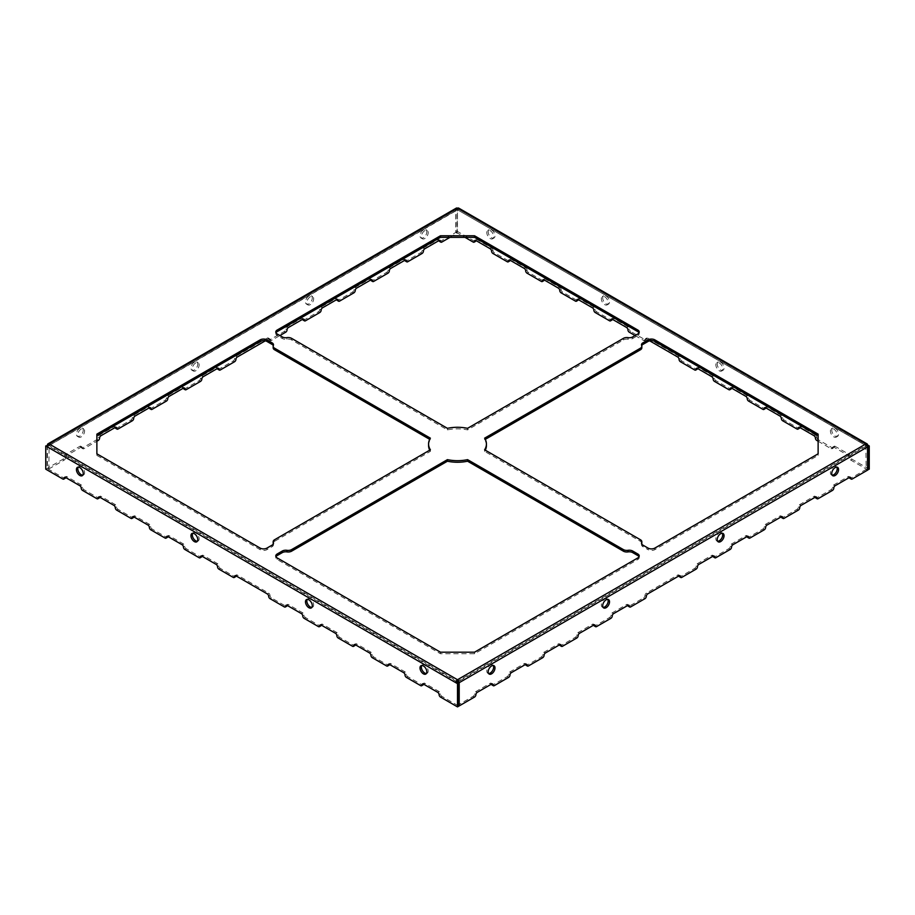 <?xml version="1.0" encoding="UTF-8"?>
<svg xmlns="http://www.w3.org/2000/svg" width="915" height="915" viewBox="0 0 915 915"><rect width="100%" height="100%" fill="white"/><g stroke="black" fill="none" stroke-linecap="round" stroke-linejoin="round"><path stroke-width="0.69" stroke-dasharray="4.58 3.43" d="M603.122 607.388A4.815 2.779 -60 0 1 602.333 607.16A4.815 2.779 -60 0 1 602.333 601.601A4.815 2.779 -60 0 1 607.16 598.81A4.815 2.779 -60 0 1 607.743 599.382M832.17 475.137A4.815 2.779 -60 0 1 831.392 474.919A4.815 2.779 -60 0 1 831.392 469.349A4.815 2.779 -60 0 1 836.207 466.57A4.815 2.779 -60 0 1 836.79 467.13M488.587 673.509A4.815 2.779 -60 0 1 487.809 673.28A4.815 2.779 -60 0 1 487.809 667.721A4.815 2.779 -60 0 1 492.636 664.931A4.815 2.779 -60 0 1 493.219 665.502M717.646 541.268A4.815 2.779 -60 0 1 716.868 541.04A4.815 2.779 -60 0 1 716.868 535.469A4.815 2.779 -60 0 1 721.683 532.69A4.815 2.779 -60 0 1 722.267 533.251M490.223 683.276A1.933 1.109 -60 0 1 491.183 683.185A1.933 1.109 -60 0 1 491.584 684.065L490.223 683.276L475.903 691.546A1.933 1.109 -60 0 0 474.542 693.902A1.933 1.109 -60 0 1 473.181 696.269L457.843 705.122L457.843 682.293M47.454 446.932L49.158 445.559L457.5 681.309L865.842 445.559L866.185 469.372L850.847 478.225A1.933 1.109 -60 0 1 849.875 478.316M848.114 476.646A1.933 1.109 -60 0 1 849.086 476.555A1.933 1.109 -60 0 1 849.486 477.436L848.114 476.646L833.805 484.916A1.933 1.109 -60 0 0 832.433 487.272A1.933 1.109 -60 0 1 831.072 489.639L816.763 497.897A1.933 1.109 -60 0 1 815.791 498M814.03 496.33A1.933 1.109 -60 0 1 814.99 496.227A1.933 1.109 -60 0 1 815.391 497.12L814.03 496.33L799.721 504.588A1.933 1.109 -60 0 0 798.349 506.956A1.933 1.109 -60 0 1 796.988 509.312L782.668 517.581A1.933 1.109 -60 0 1 781.707 517.673M779.946 516.003A1.933 1.109 -60 0 1 780.907 515.911A1.933 1.109 -60 0 1 781.307 516.792L779.946 516.003L765.626 524.272A1.933 1.109 -60 0 0 764.265 526.628A1.933 1.109 -60 0 1 762.904 528.996L748.584 537.265A1.933 1.109 -60 0 1 747.624 537.357M745.862 535.687A1.933 1.109 -60 0 1 746.823 535.595A1.933 1.109 -60 0 1 747.223 536.476L745.862 535.687L731.543 543.956A1.933 1.109 -60 0 0 730.181 546.312A1.933 1.109 -60 0 1 728.82 548.668L714.501 556.938A1.933 1.109 -60 0 1 713.54 557.029M711.779 555.359A1.933 1.109 -60 0 1 712.739 555.268A1.933 1.109 -60 0 1 713.14 556.148L711.779 555.359L697.459 563.629A1.933 1.109 -60 0 0 696.098 565.996A1.933 1.109 -60 0 1 694.737 568.352L680.417 576.622A1.933 1.109 -60 0 1 679.456 576.713M677.695 575.043A1.933 1.109 -60 0 1 678.656 574.952A1.933 1.109 -60 0 1 679.056 575.832L677.695 575.043L646.333 593.149A1.933 1.109 -60 0 0 644.972 595.505A1.933 1.109 -60 0 1 643.611 597.872L629.291 606.13A1.933 1.109 -60 0 1 628.331 606.233M626.558 604.563A1.933 1.109 -60 0 1 627.53 604.46A1.933 1.109 -60 0 1 627.93 605.353L626.558 604.563L612.249 612.821A1.933 1.109 -60 0 0 610.888 615.189A1.933 1.109 -60 0 1 609.516 617.545L595.207 625.814A1.933 1.109 -60 0 1 594.235 625.906M592.474 624.236A1.933 1.109 -60 0 1 593.446 624.144A1.933 1.109 -60 0 1 593.846 625.025L592.474 624.236L578.166 632.505A1.933 1.109 -60 0 0 576.793 634.873A1.933 1.109 -60 0 1 575.432 637.229L561.124 645.498A1.933 1.109 -60 0 1 560.152 645.59M558.39 643.92A1.933 1.109 -60 0 1 559.351 643.828A1.933 1.109 -60 0 1 559.751 644.709L558.39 643.92L544.082 652.189A1.933 1.109 -60 0 0 542.709 654.545A1.933 1.109 -60 0 1 541.348 656.913L527.029 665.171A1.933 1.109 -60 0 1 526.068 665.274M524.306 663.604A1.933 1.109 -60 0 1 525.267 663.501A1.933 1.109 -60 0 1 525.668 664.382L524.306 663.604L509.987 671.862A1.933 1.109 -60 0 0 508.626 674.229A1.933 1.109 -60 0 1 507.265 676.585L492.945 684.855A1.933 1.109 -60 0 1 491.984 684.946M149.774 408.65A1.933 1.109 120 0 0 150.735 408.559L165.043 400.29A1.933 1.109 120 0 0 166.416 397.934A1.933 1.109 120 0 1 167.777 395.566L182.096 387.308A1.933 1.109 120 0 1 183.057 387.205A1.933 1.109 120 0 1 183.458 388.097L182.096 387.308M115.679 428.334A1.933 1.109 120 0 0 116.651 428.243L130.959 419.974A1.933 1.109 120 0 0 132.332 417.606A1.933 1.109 120 0 1 133.693 415.25L148.001 406.981A1.933 1.109 120 0 1 148.973 406.889A1.933 1.109 120 0 1 149.374 407.77L148.001 406.981M639.025 556.743A4.815 2.779 180 0 1 639.219 557.532A4.815 2.779 180 0 1 637.812 559.5L474.542 653.756L440.458 653.756L277.188 559.5A4.815 2.779 180 0 1 275.781 557.532A4.815 2.779 180 0 1 275.975 556.743M273.288 543.945A4.815 2.779 180 0 0 273.322 544.013A4.815 2.779 180 0 1 273.494 544.734A4.815 2.779 180 0 1 272.075 546.701L266.963 549.652A4.815 2.779 180 0 1 260.146 549.652L96.876 455.396L96.876 434.145M273.162 543.293A4.815 2.779 180 0 1 274.569 541.325L274.569 539.759M429.707 450.18A28.925 16.699 180 0 0 430.382 451.37L274.569 541.325M428.575 445.559A28.925 16.699 180 0 1 430.382 439.738L430.382 438.171M429.707 439.349L430.382 439.738M273.162 347.814A4.815 2.779 180 0 1 273.322 347.094L273.322 345.515M273.288 345.584A4.815 2.779 180 0 1 273.494 346.373A4.815 2.779 180 0 1 273.322 347.094M275.781 332.008L275.781 333.586A4.815 2.779 180 0 0 277.188 335.553L282.3 338.504A4.815 2.779 180 0 0 286.955 339.225A4.815 2.779 180 0 1 291.611 339.945L447.435 429.901A28.925 16.699 180 0 1 467.565 429.901L623.389 339.945A4.815 2.779 180 0 1 628.045 339.225A4.815 2.779 180 0 0 632.7 338.504L637.812 335.553L637.812 333.975M639.025 332.797A4.815 2.779 180 0 1 639.219 333.586A4.815 2.779 180 0 1 637.812 335.553M275.781 333.586A4.815 2.779 180 0 1 275.975 332.797M641.507 543.167L641.507 544.734A4.815 2.779 180 0 0 642.925 546.701L648.037 549.652L648.037 548.085M818.124 434.145L818.124 455.396L654.854 549.652A4.815 2.779 180 0 1 648.037 549.652M641.838 347.814A4.815 2.779 180 0 0 641.678 347.094A4.815 2.779 180 0 1 641.507 346.373A4.815 2.779 180 0 1 641.712 345.584M486.425 445.559A28.925 16.699 180 0 0 484.618 439.738L485.293 439.349M485.293 450.18A28.925 16.699 180 0 1 484.618 451.37L484.618 449.791M641.838 543.293A4.815 2.779 180 0 0 640.431 541.325L484.618 451.37M641.507 544.734A4.815 2.779 180 0 1 641.678 544.013M307.257 599.382A4.815 2.779 60 0 1 307.84 598.81A4.815 2.779 60 0 1 310.254 599.051A4.815 2.779 60 0 1 313.399 603.294A4.815 2.779 60 0 1 312.667 607.16A4.815 2.779 60 0 1 311.878 607.388M78.21 467.13A4.815 2.779 60 0 1 78.793 466.57A4.815 2.779 60 0 1 81.195 466.81A4.815 2.779 60 0 1 84.352 471.053A4.815 2.779 60 0 1 83.608 474.919A4.815 2.779 60 0 1 82.83 475.137M421.781 665.502A4.815 2.779 60 0 1 422.364 664.931A4.815 2.779 60 0 1 424.777 665.171A4.815 2.779 60 0 1 427.923 669.425A4.815 2.779 60 0 1 427.191 673.28A4.815 2.779 60 0 1 426.413 673.509M192.733 533.251A4.815 2.779 60 0 1 193.317 532.69A4.815 2.779 60 0 1 195.73 532.93A4.815 2.779 60 0 1 198.875 537.174A4.815 2.779 60 0 1 198.132 541.04A4.815 2.779 60 0 1 197.354 541.268M424.777 683.276L423.416 684.065A1.933 1.109 60 0 1 423.817 683.185A1.933 1.109 60 0 1 424.777 683.276L439.097 691.546A1.933 1.109 60 0 1 440.458 693.902A1.933 1.109 60 0 0 441.819 696.269L458.861 706.106M423.016 684.946A1.933 1.109 60 0 1 422.055 684.855L420.683 685.644M390.694 663.604L389.332 664.382A1.933 1.109 60 0 1 389.733 663.501A1.933 1.109 60 0 1 390.694 663.604L405.013 671.862A1.933 1.109 60 0 1 406.374 674.229A1.933 1.109 60 0 0 407.735 676.585L422.055 684.855M388.932 665.274A1.933 1.109 60 0 1 387.971 665.171L386.599 665.96M356.61 643.92L355.249 644.709A1.933 1.109 60 0 1 355.649 643.828A1.933 1.109 60 0 1 356.61 643.92L370.918 652.189A1.933 1.109 60 0 1 372.291 654.545A1.933 1.109 60 0 0 373.652 656.913L387.971 665.171M354.848 645.59A1.933 1.109 60 0 1 353.876 645.498L352.515 646.276M322.526 624.236L321.154 625.025A1.933 1.109 60 0 1 321.554 624.144A1.933 1.109 60 0 1 322.526 624.236L336.834 632.505A1.933 1.109 60 0 1 338.207 634.873A1.933 1.109 60 0 0 339.568 637.229L353.876 645.498M320.765 625.906A1.933 1.109 60 0 1 319.793 625.814L318.431 626.603M288.442 604.563L287.07 605.353A1.933 1.109 60 0 1 287.47 604.46A1.933 1.109 60 0 1 288.442 604.563L302.751 612.821A1.933 1.109 60 0 1 304.112 615.189A1.933 1.109 60 0 0 305.484 617.545L319.793 625.814M286.669 606.233A1.933 1.109 60 0 1 285.709 606.13L284.348 606.919M237.305 575.043L235.944 575.832A1.933 1.109 60 0 1 236.344 574.952A1.933 1.109 60 0 1 237.305 575.043L268.667 593.149A1.933 1.109 60 0 1 270.028 595.505A1.933 1.109 60 0 0 271.389 597.872L285.709 606.13M235.544 576.713A1.933 1.109 60 0 1 234.583 576.622L233.222 577.399M203.222 555.359L201.86 556.148A1.933 1.109 60 0 1 202.261 555.268A1.933 1.109 60 0 1 203.222 555.359L217.541 563.629A1.933 1.109 60 0 1 218.902 565.996A1.933 1.109 60 0 0 220.263 568.352L234.583 576.622M201.46 557.029A1.933 1.109 60 0 1 200.499 556.938L199.138 557.727M169.138 535.687L167.777 536.476A1.933 1.109 60 0 1 168.177 535.595A1.933 1.109 60 0 1 169.138 535.687L183.458 543.956A1.933 1.109 60 0 1 184.819 546.312A1.933 1.109 60 0 0 186.18 548.668L200.499 556.938M167.376 537.357A1.933 1.109 60 0 1 166.416 537.265L165.043 538.043M135.054 516.003L133.693 516.792A1.933 1.109 60 0 1 134.093 515.911A1.933 1.109 60 0 1 135.054 516.003L149.374 524.272A1.933 1.109 60 0 1 150.735 526.628A1.933 1.109 60 0 0 152.096 528.996L166.416 537.265M133.293 517.673A1.933 1.109 60 0 1 132.332 517.581L130.959 518.37M100.97 496.33L99.609 497.12A1.933 1.109 60 0 1 100.01 496.227A1.933 1.109 60 0 1 100.97 496.33L115.279 504.588A1.933 1.109 60 0 1 116.651 506.956A1.933 1.109 60 0 0 118.012 509.312L132.332 517.581M99.209 498A1.933 1.109 60 0 1 98.237 497.897L96.876 498.686M66.886 476.646L65.514 477.436A1.933 1.109 60 0 1 65.914 476.555A1.933 1.109 60 0 1 66.886 476.646L81.195 484.916A1.933 1.109 60 0 1 82.567 487.272A1.933 1.109 60 0 0 83.928 489.639L98.237 497.897M65.125 478.316A1.933 1.109 60 0 1 64.153 478.225L62.792 479.014M47.111 445.159L47.111 468.389L64.153 478.225M457.157 681.904L47.797 445.559M458.701 208.105A2.413 1.395 -60 0 1 459.204 209.215L457.843 210.004L867.512 446.52M720.643 369.992A4.815 2.779 -120 0 0 723.044 370.232A4.815 2.779 -120 0 0 723.044 364.662A4.815 2.779 -120 0 0 718.229 361.882A4.815 2.779 -120 0 0 717.486 365.737A4.815 2.779 -120 0 0 720.643 369.992M491.584 237.751A4.815 2.779 -120 0 0 493.997 237.98A4.815 2.779 -120 0 0 493.997 232.421A4.815 2.779 -120 0 0 489.17 229.631A4.815 2.779 -120 0 0 488.438 233.497A4.815 2.779 -120 0 0 491.584 237.751M835.166 436.112A4.815 2.779 -120 0 0 837.58 436.352A4.815 2.779 -120 0 0 837.58 430.782A4.815 2.779 -120 0 0 832.753 428.003A4.815 2.779 -120 0 0 832.021 431.857A4.815 2.779 -120 0 0 835.166 436.112M606.107 303.872A4.815 2.779 -120 0 0 608.521 304.1A4.815 2.779 -120 0 0 608.521 298.542A4.815 2.779 -120 0 0 603.706 295.762A4.815 2.779 -120 0 0 602.962 299.617A4.815 2.779 -120 0 0 606.107 303.872M869.25 469.166L852.208 459.33A1.933 1.109 -120 0 1 850.847 456.974A1.933 1.109 -120 0 0 849.486 454.606L848.114 455.396A1.933 1.109 -120 0 1 849.486 457.752A1.933 1.109 -120 0 0 850.847 460.119L867.546 469.761M818.124 441.224L831.072 448.705A1.933 1.109 -120 0 0 832.044 448.796A1.933 1.109 -120 0 0 832.433 447.915L833.805 447.126A1.933 1.109 -120 0 0 832.833 447.035A1.933 1.109 -120 0 0 832.433 447.915A1.933 1.109 -120 0 0 833.405 448.018A1.933 1.109 -120 0 0 833.805 447.126A1.933 1.109 -120 0 1 834.206 446.246A1.933 1.109 -120 0 1 835.166 446.348L849.486 454.606M831.072 448.705L832.433 447.915L818.124 439.657L816.763 440.435M815.391 438.079L816.763 437.29A1.933 1.109 -120 0 0 818.124 439.657M816.763 437.29A1.933 1.109 -120 0 0 815.391 434.934L814.03 435.712M801.082 426.665L799.721 427.454A1.933 1.109 -120 0 1 800.11 426.573A1.933 1.109 -120 0 1 801.082 426.665L815.391 434.934M766.999 406.981L765.626 407.77A1.933 1.109 -120 0 1 766.027 406.889A1.933 1.109 -120 0 1 766.999 406.981L781.307 415.25A1.933 1.109 -120 0 1 782.668 417.606A1.933 1.109 -120 0 0 784.041 419.974L798.349 428.243A1.933 1.109 -120 0 0 799.321 428.334M732.904 387.308L731.543 388.097A1.933 1.109 -120 0 1 731.943 387.205A1.933 1.109 -120 0 1 732.904 387.308L747.223 395.566A1.933 1.109 -120 0 1 748.584 397.934A1.933 1.109 -120 0 0 749.957 400.29L764.265 408.559A1.933 1.109 -120 0 0 765.226 408.65M698.82 367.624L697.459 368.413A1.933 1.109 -120 0 1 697.859 367.533A1.933 1.109 -120 0 1 698.82 367.624L713.14 375.893A1.933 1.109 -120 0 1 714.501 378.25A1.933 1.109 -120 0 0 715.862 380.617L730.181 388.875A1.933 1.109 -120 0 0 731.142 388.978M635.079 335.553L643.611 340.472A1.933 1.109 -120 0 0 644.572 340.563A1.933 1.109 -120 0 0 644.972 339.682A1.933 1.109 -120 0 0 645.933 339.774A1.933 1.109 -120 0 0 646.333 338.893A1.933 1.109 -120 0 1 646.733 338.012A1.933 1.109 -120 0 1 647.694 338.104L679.056 356.209A1.933 1.109 -120 0 1 680.417 358.577A1.933 1.109 -120 0 0 681.778 360.933L696.098 369.203A1.933 1.109 -120 0 0 697.058 369.294M649.684 340.826L646.333 338.893A1.933 1.109 -120 0 0 645.372 338.802A1.933 1.109 -120 0 0 644.972 339.682L630.652 331.413L629.291 332.202M613.61 318.431L612.249 319.221A1.933 1.109 -120 0 1 612.65 318.329A1.933 1.109 -120 0 1 613.61 318.431L627.93 326.689A1.933 1.109 -120 0 1 629.291 329.057A1.933 1.109 -120 0 0 630.652 331.413M579.527 298.748L578.166 299.537A1.933 1.109 -120 0 1 578.566 298.656A1.933 1.109 -120 0 1 579.527 298.748L593.846 307.017A1.933 1.109 -120 0 1 595.207 309.373A1.933 1.109 -120 0 0 596.569 311.74L610.888 319.998A1.933 1.109 -120 0 0 611.849 320.101M559.751 290.49L561.124 289.7A1.933 1.109 -120 0 0 562.485 292.057L576.793 300.326A1.933 1.109 -120 0 0 577.765 300.417M561.124 289.7A1.933 1.109 -120 0 0 559.751 287.333L545.443 279.075A1.933 1.109 -120 0 0 544.471 278.972A1.933 1.109 -120 0 0 544.082 279.864L545.443 279.075M541.348 281.431L542.709 280.642A1.933 1.109 -120 0 0 543.682 280.745M542.709 280.642L528.401 272.384L527.029 273.173M525.668 270.806L527.029 270.017A1.933 1.109 -120 0 0 528.401 272.384M527.029 270.017A1.933 1.109 -120 0 0 525.668 267.66L511.359 259.391A1.933 1.109 -120 0 0 510.387 259.3A1.933 1.109 -120 0 0 509.987 260.18L511.359 259.391M491.584 251.133L492.945 250.344A1.933 1.109 -120 0 0 494.317 252.7L508.626 260.969A1.933 1.109 -120 0 0 509.586 261.061M492.945 250.344A1.933 1.109 -120 0 0 491.584 247.976L477.264 239.719A1.933 1.109 -120 0 0 476.303 239.616A1.933 1.109 -120 0 0 475.903 240.496L477.264 239.719M473.181 242.075L474.542 241.286A1.933 1.109 -120 0 0 475.503 241.388M474.542 241.286L457.5 231.449L457.5 208.231L867.546 444.965M47.454 445.353L47.454 468.183L48.815 468.972L49.158 443.981M867.043 445.25L865.842 445.559L865.842 443.981M48.815 468.972L64.153 460.119A1.933 1.109 120 0 0 65.514 457.752L64.153 456.974A1.933 1.109 120 0 1 62.792 459.33L47.454 468.183M65.514 457.752A1.933 1.109 120 0 1 66.886 455.396L81.195 447.126A1.933 1.109 120 0 0 81.595 448.018A1.933 1.109 120 0 0 82.567 447.915A1.933 1.109 120 0 0 82.167 447.035A1.933 1.109 120 0 0 81.195 447.126A1.933 1.109 120 0 0 80.794 446.246A1.933 1.109 120 0 0 79.834 446.348L65.514 454.606A1.933 1.109 120 0 0 64.153 456.974M83.928 448.705L82.567 447.915A1.933 1.109 120 0 0 82.956 448.796A1.933 1.109 120 0 0 83.928 448.705L96.876 441.224M439.497 241.388A1.933 1.109 120 0 0 440.458 241.286L455.796 232.433L455.796 209.215A2.413 1.395 60 0 1 456.299 208.105M437.736 239.719L439.097 240.496A1.933 1.109 120 0 0 438.697 239.616A1.933 1.109 120 0 0 437.736 239.719L423.416 247.976A1.933 1.109 120 0 0 422.055 250.344A1.933 1.109 120 0 1 420.683 252.7L406.374 260.969A1.933 1.109 120 0 1 405.414 261.061M79.834 446.348L82.567 447.915L96.876 439.657A1.933 1.109 120 0 0 98.237 437.29A1.933 1.109 120 0 1 99.609 434.934L113.918 426.665A1.933 1.109 120 0 1 114.89 426.573A1.933 1.109 120 0 1 115.279 427.454L113.918 426.665M403.641 259.391L405.013 260.18A1.933 1.109 120 0 0 404.613 259.3A1.933 1.109 120 0 0 403.641 259.391L389.332 267.66A1.933 1.109 120 0 0 387.971 270.017A1.933 1.109 120 0 1 386.599 272.384L372.291 280.642A1.933 1.109 120 0 1 371.318 280.745M369.557 279.075L370.918 279.864A1.933 1.109 120 0 0 370.529 278.972A1.933 1.109 120 0 0 369.557 279.075L355.249 287.333A1.933 1.109 120 0 0 353.876 289.7A1.933 1.109 120 0 1 352.515 292.057L338.207 300.326A1.933 1.109 120 0 1 337.235 300.417M217.942 369.294A1.933 1.109 120 0 0 218.902 369.203L233.222 360.933A1.933 1.109 120 0 0 234.583 358.577A1.933 1.109 120 0 1 235.944 356.209L267.306 338.104A1.933 1.109 120 0 1 268.267 338.012A1.933 1.109 120 0 1 268.667 338.893A1.933 1.109 120 0 0 269.067 339.774A1.933 1.109 120 0 0 270.028 339.682A1.933 1.109 120 0 0 269.628 338.802A1.933 1.109 120 0 0 268.667 338.893L265.316 340.826M271.389 340.472L270.028 339.682A1.933 1.109 120 0 0 270.428 340.563A1.933 1.109 120 0 0 271.389 340.472L279.921 335.553M183.858 388.978A1.933 1.109 120 0 0 184.819 388.875L199.138 380.617A1.933 1.109 120 0 0 200.499 378.25A1.933 1.109 120 0 1 201.86 375.893L216.18 367.624A1.933 1.109 120 0 1 217.141 367.533A1.933 1.109 120 0 1 217.541 368.413L216.18 367.624M267.306 338.104L270.028 339.682L284.348 331.413A1.933 1.109 120 0 0 285.709 329.057A1.933 1.109 120 0 1 287.07 326.689L301.39 318.431A1.933 1.109 120 0 1 302.35 318.329A1.933 1.109 120 0 1 302.751 319.221L301.39 318.431M303.151 320.101A1.933 1.109 120 0 0 304.112 319.998L318.431 311.74A1.933 1.109 120 0 0 319.793 309.373A1.933 1.109 120 0 1 321.154 307.017L335.473 298.748A1.933 1.109 120 0 1 336.434 298.656A1.933 1.109 120 0 1 336.834 299.537L335.473 298.748M96.876 455.396L96.876 453.817M440.458 652.189L440.458 653.756M474.542 653.756L474.542 652.189M818.124 453.817L818.124 455.396M467.565 429.901L467.565 428.323M447.435 429.901L447.435 428.323M430.382 451.37L430.382 449.791M484.618 439.738L484.618 438.171M835.166 446.348L833.805 447.126L848.114 455.396M449.997 237.351L457.157 233.222L457.5 208.231L456.139 209.009L456.139 232.238L457.5 231.449M45.75 469.166L47.111 468.389M867.546 470.15L866.185 469.372M458.861 705.717L457.843 705.122M194.357 362.111A4.815 2.779 120 0 0 191.212 366.366A4.815 2.779 120 0 0 191.956 370.232A4.815 2.779 120 0 0 196.771 367.441A4.815 2.779 120 0 0 196.771 361.882A4.815 2.779 120 0 0 194.357 362.111M423.416 229.871A4.815 2.779 120 0 0 420.271 234.126A4.815 2.779 120 0 0 421.003 237.98A4.815 2.779 120 0 0 425.83 235.201A4.815 2.779 120 0 0 425.83 229.631A4.815 2.779 120 0 0 423.416 229.871M79.834 428.243A4.815 2.779 120 0 0 76.688 432.486A4.815 2.779 120 0 0 77.42 436.352A4.815 2.779 120 0 0 82.247 433.561A4.815 2.779 120 0 0 82.247 428.003A4.815 2.779 120 0 0 79.834 428.243M308.893 295.991A4.815 2.779 120 0 0 305.736 300.246A4.815 2.779 120 0 0 306.479 304.1A4.815 2.779 120 0 0 311.294 301.321A4.815 2.779 120 0 0 311.294 295.762A4.815 2.779 120 0 0 308.893 295.991M195.73 362.9A4.815 2.779 120 0 0 192.573 367.155A4.815 2.779 120 0 0 193.317 371.01A4.815 2.779 120 0 0 198.132 368.23A4.815 2.779 120 0 0 198.132 362.66A4.815 2.779 120 0 0 195.73 362.9M424.777 230.66A4.815 2.779 120 0 0 421.632 234.903A4.815 2.779 120 0 0 422.364 238.769A4.815 2.779 120 0 0 427.191 235.99A4.815 2.779 120 0 0 427.191 230.42A4.815 2.779 120 0 0 424.777 230.66M81.195 429.021A4.815 2.779 120 0 0 78.049 433.275A4.815 2.779 120 0 0 78.793 437.13A4.815 2.779 120 0 0 83.608 434.351A4.815 2.779 120 0 0 83.608 428.792A4.815 2.779 120 0 0 81.195 429.021M310.254 296.78A4.815 2.779 120 0 0 307.097 301.035A4.815 2.779 120 0 0 307.84 304.889A4.815 2.779 120 0 0 312.667 302.11A4.815 2.779 120 0 0 312.667 296.54A4.815 2.779 120 0 0 310.254 296.78M455.796 232.433L457.157 233.222M719.27 370.781A4.815 2.779 -120 0 0 721.683 371.01A4.815 2.779 -120 0 0 721.683 365.451A4.815 2.779 -120 0 0 716.868 362.66A4.815 2.779 -120 0 0 716.125 366.526A4.815 2.779 -120 0 0 719.27 370.781M490.223 238.529A4.815 2.779 -120 0 0 492.636 238.769A4.815 2.779 -120 0 0 492.636 233.211A4.815 2.779 -120 0 0 487.809 230.42A4.815 2.779 -120 0 0 487.077 234.286A4.815 2.779 -120 0 0 490.223 238.529M833.805 436.901A4.815 2.779 -120 0 0 836.207 437.13A4.815 2.779 -120 0 0 836.207 431.571A4.815 2.779 -120 0 0 831.392 428.792A4.815 2.779 -120 0 0 830.648 432.646A4.815 2.779 -120 0 0 833.805 436.901M604.746 304.649A4.815 2.779 -120 0 0 607.16 304.889A4.815 2.779 -120 0 0 607.16 299.331A4.815 2.779 -120 0 0 602.333 296.54A4.815 2.779 -120 0 0 601.601 300.406A4.815 2.779 -120 0 0 604.746 304.649M456.139 209.009L866.082 445.536M456.139 232.238L465.003 237.351M49.158 445.559L457.74 209.775M866.185 446.143L457.843 681.904M528.401 665.96L527.029 665.171M541.348 656.913L542.709 657.691M152.096 409.348L150.735 408.559M166.416 401.079L165.043 400.29M118.012 429.021L116.651 428.243M132.332 420.763L130.959 419.974M562.485 646.276L561.124 645.498M575.432 637.229L576.793 638.018M644.972 598.662L643.611 597.872M630.652 606.919L629.291 606.13M865.842 445.559L457.5 209.798M441.819 696.269L440.458 697.047M850.847 460.119L852.208 459.33M64.153 460.119L62.792 459.33M66.886 455.396L65.514 454.606M441.819 242.075L440.458 241.286M424.777 248.766L423.416 247.976M423.416 251.133L422.055 250.344M422.055 253.489L420.683 252.7M98.237 440.435L96.876 439.657M99.609 438.079L98.237 437.29M100.97 435.712L99.609 434.934M133.693 418.395L132.332 417.606M135.054 416.039L133.693 415.25M407.735 261.759L406.374 260.969M390.694 268.45L389.332 267.66M389.332 270.806L387.971 270.017M387.971 273.173L386.599 272.384M373.652 281.431L372.291 280.642M356.61 288.122L355.249 287.333M355.249 290.49L353.876 289.7M353.876 292.846L352.515 292.057M234.583 361.722L233.222 360.933M235.944 359.366L234.583 358.577M237.305 356.999L235.944 356.209M167.777 398.723L166.416 397.934M169.138 396.355L167.777 395.566M186.18 389.664L184.819 388.875M200.499 381.406L199.138 380.617M201.86 379.039L200.499 378.25M203.222 376.683L201.86 375.893M220.263 369.992L218.902 369.203M285.709 332.202L284.348 331.413M287.07 329.846L285.709 329.057M288.442 327.478L287.07 326.689M305.484 320.788L304.112 319.998M319.793 312.53L318.431 311.74M321.154 310.162L319.793 309.373M322.526 307.806L321.154 307.017M339.568 301.115L338.207 300.326M475.903 694.691L474.542 693.902M473.181 696.269L474.542 697.047M477.264 692.335L475.903 691.546M494.317 685.644L492.945 684.855M850.847 478.225L852.208 479.014M835.166 485.705L833.805 484.916M833.805 488.061L832.433 487.272M832.433 490.429L831.072 489.639M509.987 675.007L508.626 674.229M507.265 676.585L508.626 677.375M511.359 672.651L509.987 671.862M544.082 655.334L542.709 654.545M545.443 652.967L544.082 652.189M818.124 498.686L816.763 497.897M801.082 505.377L799.721 504.588M799.721 507.745L798.349 506.956M798.349 510.101L796.988 509.312M782.668 517.581L784.041 518.37M766.999 525.061L765.626 524.272M765.626 527.417L764.265 526.628M764.265 529.785L762.904 528.996M646.333 596.294L644.972 595.505M647.694 593.938L646.333 593.149M680.417 576.622L681.778 577.399M578.166 635.65L576.793 634.873M579.527 633.294L578.166 632.505M596.569 626.603L595.207 625.814M612.249 615.978L610.888 615.189M609.516 617.545L610.888 618.334M613.61 613.61L612.249 612.821M696.098 569.141L694.737 568.352M697.459 566.774L696.098 565.996M698.82 564.418L697.459 563.629M714.501 556.938L715.862 557.727M730.181 549.457L728.82 548.668M731.543 547.101L730.181 546.312M732.904 544.734L731.543 543.956M748.584 537.265L749.957 538.043M440.458 693.902L439.097 694.691M439.097 691.546L437.736 692.335M81.195 484.916L79.834 485.705M82.567 487.272L81.195 488.061M83.928 489.639L82.567 490.429M405.013 671.862L403.641 672.651M406.374 674.229L405.013 675.007M407.735 676.585L406.374 677.375M373.652 656.913L372.291 657.691M372.291 654.545L370.918 655.334M370.918 652.189L369.557 652.967M115.279 504.588L113.918 505.377M116.651 506.956L115.279 507.745M118.012 509.312L116.651 510.101M149.374 524.272L148.001 525.061M150.735 526.628L149.374 527.417M152.096 528.996L150.735 529.785M271.389 597.872L270.028 598.662M270.028 595.505L268.667 596.294M268.667 593.149L267.306 593.938M339.568 637.229L338.207 638.018M338.207 634.873L336.834 635.65M336.834 632.505L335.473 633.294M305.484 617.545L304.112 618.334M304.112 615.189L302.751 615.978M302.751 612.821L301.39 613.61M220.263 568.352L218.902 569.141M218.902 565.996L217.541 566.774M217.541 563.629L216.18 564.418M186.18 548.668L184.819 549.457M184.819 546.312L183.458 547.101M183.458 543.956L182.096 544.734M850.847 456.974L849.486 457.752M491.584 247.976L490.223 248.766M494.317 252.7L492.945 253.489M798.349 428.243L796.988 429.021M784.041 419.974L782.668 420.763M782.668 417.606L781.307 418.395M781.307 415.25L779.946 416.039M764.265 408.559L762.904 409.348M508.626 260.969L507.265 261.759M525.668 267.66L524.306 268.45M559.751 287.333L558.39 288.122M562.485 292.057L561.124 292.846M681.778 360.933L680.417 361.722M680.417 358.577L679.056 359.366M679.056 356.209L677.695 356.999M647.694 338.104L643.611 340.472M749.957 400.29L748.584 401.079M748.584 397.934L747.223 398.723M747.223 395.566L745.862 396.355M730.181 388.875L728.82 389.664M714.501 378.25L713.14 379.039M714.501 381.406L715.862 380.617M713.14 375.893L711.779 376.683M696.098 369.203L694.737 369.992M629.291 329.057L627.93 329.846M627.93 326.689L626.558 327.478M610.888 319.998L609.516 320.788M596.569 311.74L595.207 312.53M595.207 309.373L593.846 310.162M593.846 307.017L592.474 307.806M576.793 300.326L575.432 301.115M641.678 347.094L641.678 345.515M286.955 339.225L286.955 337.646M291.611 339.945L291.611 338.367M282.3 338.504L282.3 336.926M277.188 335.553L277.188 333.975M637.812 559.5L637.812 557.921M623.389 339.945L623.389 338.367M260.146 549.652L260.146 548.085M277.188 559.5L277.188 557.921M654.854 549.652L654.854 548.085M640.431 541.325L640.431 539.759M48.815 445.754L457.157 210.004M47.454 444.965L455.796 209.215M266.963 549.652L266.963 548.085M272.075 546.701L272.075 545.134M632.7 338.504L632.7 336.926M628.045 339.225L628.045 337.646M642.925 546.701L642.925 545.134M602.333 607.16L603.706 607.949M607.16 598.81L608.521 599.6M82.167 447.035L80.794 446.246M81.595 448.018L82.956 448.796M440.058 240.405L438.697 239.616M116.251 427.351L114.89 426.573M150.334 407.678L148.973 406.889M405.974 260.089L404.613 259.3M371.89 279.761L370.529 278.972M269.628 338.802L268.267 338.012M270.428 340.563L269.067 339.774M184.418 387.994L183.057 387.205M218.502 368.322L217.141 367.533M303.711 319.118L302.35 318.329M337.807 299.445L336.434 298.656M492.545 683.974L491.183 683.185M850.447 477.344L849.086 476.555M526.64 664.29L525.267 663.501M560.723 644.606L559.351 643.828M816.363 497.017L814.99 496.227M782.279 516.701L780.907 515.911M680.017 575.729L678.656 574.952M594.807 624.934L593.446 624.144M628.891 605.25L627.53 604.46M714.1 556.057L712.739 555.268M748.184 536.373L746.823 535.595M423.817 683.185L422.456 683.974M65.914 476.555L64.553 477.344M389.733 663.501L388.36 664.29M355.649 643.828L354.277 644.606M100.01 496.227L98.637 497.017M134.093 515.911L132.721 516.701M236.344 574.952L234.983 575.729M321.554 624.144L320.193 624.934M287.47 604.46L286.109 605.25M202.261 555.268L200.9 556.057M168.177 535.595L166.816 536.373M834.206 446.246L832.833 447.035M833.405 448.018L832.044 448.796M476.303 239.616L474.942 240.405M800.11 426.573L798.749 427.351M766.027 406.889L764.665 407.678M510.387 259.3L509.026 260.089M544.471 278.972L543.11 279.761M644.572 340.563L645.933 339.774M646.733 338.012L645.372 338.802M731.943 387.205L730.582 387.994M697.859 367.533L696.498 368.322M612.65 318.329L611.289 319.118M578.566 298.656L577.193 299.445M641.507 344.795L641.507 346.373M273.494 344.795L273.494 346.373M639.219 555.954L639.219 557.532M457.26 209.775L48.918 445.536M275.781 555.954L275.781 557.532M273.494 543.167L273.494 544.734M639.219 332.008L639.219 333.586M193.317 532.69L191.956 533.479M198.132 541.04L196.771 541.829M607.16 304.889L608.521 304.1M602.333 296.54L603.706 295.762M422.364 664.931L421.003 665.72M427.191 673.28L425.83 674.069M836.207 437.13L837.58 436.352M831.392 428.792L832.753 428.003M78.793 466.57L77.42 467.359M83.608 474.919L82.247 475.709M492.636 238.769L493.997 237.98M487.809 230.42L489.17 229.631M307.84 598.81L306.479 599.6M312.667 607.16L311.294 607.949M721.683 371.01L723.044 370.232M716.868 362.66L718.229 361.882M312.667 296.54L311.294 295.762M307.84 304.889L306.479 304.1M716.868 541.04L718.229 541.829M721.683 532.69L723.044 533.479M83.608 428.792L82.247 428.003M78.793 437.13L77.42 436.352M487.809 673.28L489.17 674.069M492.636 664.931L493.997 665.72M427.191 230.42L425.83 229.631M422.364 238.769L421.003 237.98M831.392 474.919L832.753 475.709M836.207 466.57L837.58 467.359M198.132 362.66L196.771 361.882M193.317 371.01L191.956 370.232"/><path stroke-width="1.37" d="M606.107 607.709A4.815 2.779 -60 0 1 603.706 607.949A4.815 2.779 -60 0 1 603.706 602.379A4.815 2.779 -60 0 1 608.521 599.6A4.815 2.779 -60 0 1 609.264 603.465A4.815 2.779 -60 0 1 606.107 607.709M607.743 599.382A4.815 2.779 -60 0 1 604.746 606.919A4.815 2.779 -60 0 1 603.122 607.388M836.79 467.13A4.815 2.779 -60 0 1 833.805 474.679A4.815 2.779 -60 0 1 832.17 475.137M493.219 665.502A4.815 2.779 -60 0 1 490.223 673.04A4.815 2.779 -60 0 1 488.587 673.509M722.267 533.251A4.815 2.779 -60 0 1 719.27 540.799A4.815 2.779 -60 0 1 717.646 541.268M457.843 682.293L457.5 679.731L49.158 443.981A2.413 1.395 -120 0 0 47.957 443.866A2.413 1.395 -120 0 0 47.454 444.965L47.454 445.353M47.957 443.866L456.299 208.105A2.413 1.395 60 0 1 457.5 208.231A2.413 1.395 -60 0 1 458.701 208.105L867.043 443.866A2.413 1.395 -60 0 0 865.842 443.981A2.413 1.395 60 0 1 867.546 446.932L867.546 470.15L852.208 479.014A1.933 1.109 -60 0 1 851.247 479.105L849.875 478.316A1.933 1.109 -60 0 1 849.486 477.436L849.486 477.436A1.933 1.109 -60 0 1 850.447 477.344A1.933 1.109 -60 0 1 850.847 478.225L849.486 477.436L835.166 485.705A1.933 1.109 -60 0 0 833.805 488.061A1.933 1.109 -60 0 1 832.433 490.429L818.124 498.686A1.933 1.109 -60 0 1 817.164 498.789A1.933 1.109 -60 0 1 816.763 497.897L815.391 497.12A1.933 1.109 -60 0 1 816.363 497.017A1.933 1.109 -60 0 1 816.763 497.897M817.164 498.789L815.791 498A1.933 1.109 -60 0 1 815.391 497.12L801.082 505.377A1.933 1.109 -60 0 0 799.721 507.745A1.933 1.109 -60 0 1 798.349 510.101L784.041 518.37A1.933 1.109 -60 0 1 783.068 518.462A1.933 1.109 -60 0 1 782.668 517.581L781.307 516.792A1.933 1.109 -60 0 1 782.279 516.701A1.933 1.109 -60 0 1 782.668 517.581M783.068 518.462L781.707 517.673A1.933 1.109 -60 0 1 781.307 516.792L766.999 525.061A1.933 1.109 -60 0 0 765.626 527.417A1.933 1.109 -60 0 1 764.265 529.785L749.957 538.043A1.933 1.109 -60 0 1 748.985 538.146A1.933 1.109 -60 0 1 748.584 537.265A1.933 1.109 -60 0 0 748.184 536.373A1.933 1.109 -60 0 0 747.223 536.476L748.584 537.265M748.985 538.146L747.624 537.357A1.933 1.109 -60 0 1 747.223 536.476L732.904 544.734A1.933 1.109 -60 0 0 731.543 547.101A1.933 1.109 -60 0 1 730.181 549.457L715.862 557.727A1.933 1.109 -60 0 1 714.901 557.818A1.933 1.109 -60 0 1 714.501 556.938A1.933 1.109 -60 0 0 714.1 556.057A1.933 1.109 -60 0 0 713.14 556.148L714.501 556.938M714.901 557.818L713.54 557.029A1.933 1.109 -60 0 1 713.14 556.148L698.82 564.418A1.933 1.109 -60 0 0 697.459 566.774A1.933 1.109 -60 0 1 696.098 569.141L681.778 577.399A1.933 1.109 -60 0 1 680.817 577.502A1.933 1.109 -60 0 1 680.417 576.622A1.933 1.109 -60 0 0 680.017 575.729A1.933 1.109 -60 0 0 679.056 575.832L680.417 576.622M680.817 577.502L679.456 576.713A1.933 1.109 -60 0 1 679.056 575.832L647.694 593.938A1.933 1.109 -60 0 0 646.333 596.294A1.933 1.109 -60 0 1 644.972 598.662L630.652 606.919A1.933 1.109 -60 0 1 629.692 607.022A1.933 1.109 -60 0 1 629.291 606.13L627.93 605.353A1.933 1.109 -60 0 1 628.891 605.25A1.933 1.109 -60 0 1 629.291 606.13M629.692 607.022L628.331 606.233A1.933 1.109 -60 0 1 627.93 605.353L613.61 613.61A1.933 1.109 -60 0 0 612.249 615.978A1.933 1.109 -60 0 1 610.888 618.334L596.569 626.603A1.933 1.109 -60 0 1 595.608 626.695A1.933 1.109 -60 0 1 595.207 625.814L593.846 625.025A1.933 1.109 -60 0 1 594.807 624.934A1.933 1.109 -60 0 1 595.207 625.814M595.608 626.695L594.235 625.906A1.933 1.109 -60 0 1 593.846 625.025L579.527 633.294A1.933 1.109 -60 0 0 578.166 635.65A1.933 1.109 -60 0 1 576.793 638.018L562.485 646.276A1.933 1.109 -60 0 1 561.524 646.379A1.933 1.109 -60 0 1 561.124 645.498L559.751 644.709A1.933 1.109 -60 0 1 560.723 644.606A1.933 1.109 -60 0 1 561.124 645.498M561.524 646.379L560.152 645.59A1.933 1.109 -60 0 1 559.751 644.709L545.443 652.967A1.933 1.109 -60 0 0 544.082 655.334A1.933 1.109 -60 0 1 542.709 657.691L528.401 665.96A1.933 1.109 -60 0 1 527.429 666.051A1.933 1.109 -60 0 1 527.029 665.171L525.668 664.382A1.933 1.109 -60 0 1 526.64 664.29A1.933 1.109 -60 0 1 527.029 665.171M527.429 666.051L526.068 665.274A1.933 1.109 -60 0 1 525.668 664.382L511.359 672.651A1.933 1.109 -60 0 0 509.987 675.007A1.933 1.109 -60 0 1 508.626 677.375L494.317 685.644A1.933 1.109 -60 0 1 493.345 685.735A1.933 1.109 -60 0 1 492.945 684.855L491.584 684.065A1.933 1.109 -60 0 1 492.545 683.974A1.933 1.109 -60 0 1 492.945 684.855M493.345 685.735L491.984 684.946A1.933 1.109 -60 0 1 491.584 684.065L477.264 692.335A1.933 1.109 -60 0 0 475.903 694.691A1.933 1.109 -60 0 1 474.542 697.047L459.204 705.911L459.204 682.682A2.413 1.395 -120 0 0 457.5 679.731A2.413 1.395 -60 0 0 455.796 682.682L457.5 681.309M96.876 441.224L98.237 440.435A1.933 1.109 120 0 0 99.609 438.079A1.933 1.109 120 0 1 100.97 435.712L115.279 427.454A1.933 1.109 120 0 1 116.251 427.351A1.933 1.109 120 0 1 116.651 428.243A1.933 1.109 120 0 0 117.051 429.124A1.933 1.109 120 0 0 118.012 429.021L132.332 420.763A1.933 1.109 120 0 0 133.693 418.395A1.933 1.109 120 0 1 135.054 416.039L149.374 407.77A1.933 1.109 120 0 1 150.334 407.678A1.933 1.109 120 0 1 150.735 408.559A1.933 1.109 120 0 0 151.135 409.44A1.933 1.109 120 0 0 152.096 409.348L166.416 401.079A1.933 1.109 120 0 0 167.777 398.723A1.933 1.109 120 0 1 169.138 396.355L183.458 388.097A1.933 1.109 120 0 0 183.858 388.978L185.219 389.767A1.933 1.109 120 0 0 186.18 389.664L200.499 381.406A1.933 1.109 120 0 0 201.86 379.039A1.933 1.109 120 0 1 203.222 376.683L217.541 368.413A1.933 1.109 120 0 0 217.942 369.294L219.303 370.083A1.933 1.109 120 0 0 220.263 369.992L234.583 361.722A1.933 1.109 120 0 0 235.944 359.366A1.933 1.109 120 0 1 237.305 356.999L265.316 340.826M639.025 556.743A4.815 2.779 180 0 0 637.812 555.565L632.7 552.614A4.815 2.779 180 0 0 628.045 551.894A4.815 2.779 180 0 1 623.389 551.173L467.565 461.206A28.925 16.699 180 0 1 447.435 461.206L291.611 551.173A4.815 2.779 180 0 1 286.955 551.894A4.815 2.779 180 0 0 282.3 552.614L277.188 555.565L277.188 553.987L282.3 551.036A4.815 2.779 180 0 1 286.955 550.315A4.815 2.779 0 0 0 291.611 549.595L447.435 459.639A28.925 16.699 180 0 0 467.565 459.639L623.389 549.595A4.815 2.779 180 0 0 628.045 550.315A4.815 2.779 0 0 1 632.7 551.036L637.812 553.987A4.815 2.779 0 0 1 639.219 555.954A4.815 2.779 0 0 1 637.812 557.921L474.542 652.189L440.458 652.189L277.188 557.921A4.815 2.779 180 0 1 275.781 555.954A4.815 2.779 180 0 1 277.188 553.987M275.975 556.743A4.815 2.779 180 0 1 277.188 555.565M273.288 543.945A4.815 2.779 180 0 1 273.162 543.293L273.162 541.726A4.815 2.779 180 0 1 274.569 539.759L430.382 449.791A28.925 16.699 180 0 1 428.575 443.981A28.925 16.699 180 0 1 430.382 438.171L274.569 348.203A4.815 2.779 0 0 1 273.162 346.236L273.162 347.814A4.815 2.779 180 0 0 274.569 349.782L429.707 439.349M429.707 450.18A28.925 16.699 180 0 1 428.575 445.559L428.575 443.981M96.876 435.712L260.146 341.455A4.815 2.779 180 0 1 266.963 341.455L272.075 344.406A4.815 2.779 180 0 1 273.288 345.584M275.975 332.797A4.815 2.779 180 0 1 277.188 331.619L440.458 237.351L474.542 237.351L637.812 331.619A4.815 2.779 180 0 1 639.025 332.797M641.712 345.584A4.815 2.779 180 0 1 642.925 344.406L648.037 341.455A4.815 2.779 180 0 1 654.854 341.455L818.124 435.712M641.678 543.887L641.678 542.446A4.815 2.779 180 0 0 641.507 543.167A4.815 2.779 180 0 0 642.925 545.134L648.037 548.085A4.815 2.779 180 0 0 654.854 548.085L818.124 453.817L818.124 434.145L654.854 339.877A4.815 2.779 0 0 0 648.037 339.877L642.925 342.828A4.815 2.779 0 0 0 641.507 344.795A4.815 2.779 0 0 0 641.678 345.515A4.815 2.779 180 0 1 641.838 346.236L641.838 347.814A4.815 2.779 180 0 1 640.431 349.782L640.431 348.203L484.618 438.171A28.925 16.699 180 0 1 486.425 443.981A28.925 16.699 180 0 1 484.618 449.791L640.431 539.759A4.815 2.779 0 0 1 641.838 541.726L641.838 543.293A4.815 2.779 180 0 1 641.712 543.945M485.293 439.349L640.431 349.782M486.425 443.981L486.425 445.559A28.925 16.699 180 0 1 485.293 450.18M637.812 330.041A4.815 2.779 180 0 1 639.219 332.008A4.815 2.779 180 0 1 637.812 333.975L632.7 336.926A4.815 2.779 180 0 1 628.045 337.646A4.815 2.779 0 0 0 623.389 338.367L467.565 428.323A28.925 16.699 180 0 0 447.435 428.323L291.611 338.367A4.815 2.779 180 0 0 286.955 337.646A4.815 2.779 0 0 1 282.3 336.926L277.188 333.975A4.815 2.779 0 0 1 275.781 332.008A4.815 2.779 0 0 1 277.188 330.041L440.458 235.773L474.542 235.773L637.812 330.041L637.812 331.619M260.146 341.455L260.146 339.877L96.876 434.145L96.876 453.817L260.146 548.085A4.815 2.779 0 0 0 266.963 548.085L272.075 545.134A4.815 2.779 0 0 0 273.494 543.167A4.815 2.779 0 0 0 273.322 542.446A4.815 2.779 180 0 1 273.162 541.726M260.146 339.877A4.815 2.779 180 0 1 266.963 339.877L272.075 342.828A4.815 2.779 180 0 1 273.494 344.795A4.815 2.779 180 0 1 273.322 345.515A4.815 2.779 0 0 0 273.162 346.236M641.678 542.446A4.815 2.779 0 0 0 641.838 541.726M641.838 346.236A4.815 2.779 180 0 1 640.431 348.203M311.878 607.388A4.815 2.779 60 0 1 307.84 604.38A4.815 2.779 60 0 1 307.257 599.382M82.83 475.137A4.815 2.779 60 0 1 78.793 472.14A4.815 2.779 60 0 1 78.21 467.13M426.413 673.509A4.815 2.779 60 0 1 422.364 670.501A4.815 2.779 60 0 1 421.781 665.502M197.354 541.268A4.815 2.779 60 0 1 193.317 538.26A4.815 2.779 60 0 1 192.733 533.251M45.75 445.948L457.5 683.665L457.5 706.895L440.458 697.047A1.933 1.109 60 0 1 439.097 694.691A1.933 1.109 60 0 0 437.736 692.335L423.416 684.065L422.055 684.855A1.933 1.109 60 0 1 422.456 683.974A1.933 1.109 60 0 1 423.416 684.065L423.416 684.065A1.933 1.109 60 0 1 423.016 684.946L421.655 685.735A1.933 1.109 60 0 1 420.683 685.644L406.374 677.375A1.933 1.109 60 0 1 405.013 675.007A1.933 1.109 60 0 0 403.641 672.651L389.332 664.382A1.933 1.109 60 0 1 388.932 665.274L387.571 666.051A1.933 1.109 60 0 1 386.599 665.96L372.291 657.691A1.933 1.109 60 0 1 370.918 655.334A1.933 1.109 60 0 0 369.557 652.967L355.249 644.709A1.933 1.109 60 0 1 354.848 645.59L353.476 646.379A1.933 1.109 60 0 1 352.515 646.276L338.207 638.018A1.933 1.109 60 0 1 336.834 635.65A1.933 1.109 60 0 0 335.473 633.294L321.154 625.025A1.933 1.109 60 0 1 320.765 625.906L319.392 626.695A1.933 1.109 60 0 1 318.431 626.603L304.112 618.334A1.933 1.109 60 0 1 302.751 615.978A1.933 1.109 60 0 0 301.39 613.61L287.07 605.353A1.933 1.109 60 0 1 286.669 606.233L285.308 607.022A1.933 1.109 60 0 1 284.348 606.919L270.028 598.662A1.933 1.109 60 0 1 268.667 596.294A1.933 1.109 60 0 0 267.306 593.938L235.944 575.832A1.933 1.109 60 0 1 235.544 576.713L234.183 577.502A1.933 1.109 60 0 1 233.222 577.399L218.902 569.141A1.933 1.109 60 0 1 217.541 566.774A1.933 1.109 60 0 0 216.18 564.418L201.86 556.148A1.933 1.109 60 0 1 201.46 557.029L200.099 557.818A1.933 1.109 60 0 1 199.138 557.727L184.819 549.457A1.933 1.109 60 0 1 183.458 547.101A1.933 1.109 60 0 0 182.096 544.734L167.777 536.476A1.933 1.109 60 0 1 167.376 537.357L166.015 538.146A1.933 1.109 60 0 1 165.043 538.043L150.735 529.785A1.933 1.109 60 0 1 149.374 527.417A1.933 1.109 60 0 0 148.001 525.061L133.693 516.792A1.933 1.109 60 0 1 133.293 517.673L131.932 518.462A1.933 1.109 60 0 1 130.959 518.37L116.651 510.101A1.933 1.109 60 0 1 115.279 507.745A1.933 1.109 60 0 0 113.918 505.377L99.609 497.12A1.933 1.109 60 0 1 99.209 498L97.836 498.789A1.933 1.109 60 0 1 96.876 498.686L82.567 490.429A1.933 1.109 60 0 1 81.195 488.061A1.933 1.109 60 0 0 79.834 485.705L65.514 477.436A1.933 1.109 60 0 1 65.125 478.316L63.753 479.105A1.933 1.109 60 0 1 62.792 479.014L45.75 469.166L45.75 445.948L47.797 445.559M457.5 706.895L458.861 706.106L458.861 682.887L457.157 681.904M308.893 599.84A4.815 2.779 60 0 1 312.038 604.083A4.815 2.779 60 0 1 311.294 607.949A4.815 2.779 60 0 1 306.479 605.17A4.815 2.779 60 0 1 306.479 599.6A4.815 2.779 60 0 1 308.893 599.84M79.834 467.599A4.815 2.779 60 0 1 82.979 471.843A4.815 2.779 60 0 1 82.247 475.709A4.815 2.779 60 0 1 77.42 472.918A4.815 2.779 60 0 1 77.42 467.359A4.815 2.779 60 0 1 79.834 467.599M423.416 665.96A4.815 2.779 60 0 1 426.562 670.203A4.815 2.779 60 0 1 425.83 674.069A4.815 2.779 60 0 1 421.003 671.29A4.815 2.779 60 0 1 421.003 665.72A4.815 2.779 60 0 1 423.416 665.96M194.357 533.72A4.815 2.779 60 0 1 197.514 537.963A4.815 2.779 60 0 1 196.771 541.829A4.815 2.779 60 0 1 191.956 539.049A4.815 2.779 60 0 1 191.956 533.479A4.815 2.779 60 0 1 194.357 533.72M64.153 478.225A1.933 1.109 60 0 1 64.553 477.344A1.933 1.109 60 0 1 65.514 477.436L64.153 478.225A1.933 1.109 60 0 1 63.753 479.105M98.237 497.897A1.933 1.109 60 0 1 98.637 497.017A1.933 1.109 60 0 1 99.609 497.12L98.237 497.897A1.933 1.109 60 0 1 97.836 498.789M132.332 517.581A1.933 1.109 60 0 1 132.721 516.701A1.933 1.109 60 0 1 133.693 516.792L132.332 517.581A1.933 1.109 60 0 1 131.932 518.462M166.416 537.265A1.933 1.109 60 0 1 166.816 536.373A1.933 1.109 60 0 1 167.777 536.476L166.416 537.265A1.933 1.109 60 0 1 166.015 538.146M200.499 556.938A1.933 1.109 60 0 1 200.9 556.057A1.933 1.109 60 0 1 201.86 556.148L200.499 556.938A1.933 1.109 60 0 1 200.099 557.818M234.583 576.622A1.933 1.109 60 0 1 234.983 575.729A1.933 1.109 60 0 1 235.944 575.832L234.583 576.622A1.933 1.109 60 0 1 234.183 577.502M285.709 606.13A1.933 1.109 60 0 1 286.109 605.25A1.933 1.109 60 0 1 287.07 605.353L285.709 606.13A1.933 1.109 60 0 1 285.308 607.022M319.793 625.814A1.933 1.109 60 0 1 320.193 624.934A1.933 1.109 60 0 1 321.154 625.025L319.793 625.814A1.933 1.109 60 0 1 319.392 626.695M353.876 645.498A1.933 1.109 60 0 1 354.277 644.606A1.933 1.109 60 0 1 355.249 644.709L353.876 645.498A1.933 1.109 60 0 1 353.476 646.379M387.971 665.171A1.933 1.109 60 0 1 388.36 664.29A1.933 1.109 60 0 1 389.332 664.382L387.971 665.171A1.933 1.109 60 0 1 387.571 666.051M422.055 684.855A1.933 1.109 60 0 1 421.655 685.735M47.454 446.932A2.413 1.395 -60 0 1 49.158 443.981L457.5 208.231L865.842 443.981L457.5 679.731M867.043 443.866A2.413 1.395 -60 0 1 867.546 444.965L869.25 445.948L869.25 469.166L867.546 469.761M649.684 340.826L677.695 356.999A1.933 1.109 -120 0 1 679.056 359.366A1.933 1.109 -120 0 0 680.417 361.722L694.737 369.992A1.933 1.109 -120 0 0 695.697 370.083L697.058 369.294A1.933 1.109 -120 0 0 697.459 368.413L711.779 376.683A1.933 1.109 -120 0 1 713.14 379.039A1.933 1.109 -120 0 0 714.501 381.406L728.82 389.664A1.933 1.109 -120 0 0 729.781 389.767L731.142 388.978A1.933 1.109 -120 0 0 731.543 388.097L745.862 396.355A1.933 1.109 -120 0 1 747.223 398.723A1.933 1.109 -120 0 0 748.584 401.079L762.904 409.348A1.933 1.109 -120 0 0 763.865 409.44L765.226 408.65A1.933 1.109 -120 0 0 765.626 407.77L779.946 416.039A1.933 1.109 -120 0 1 781.307 418.395A1.933 1.109 -120 0 0 782.668 420.763L796.988 429.021A1.933 1.109 -120 0 0 797.949 429.124L799.321 428.334A1.933 1.109 -120 0 0 799.721 427.454L799.721 427.454A1.933 1.109 -120 0 0 798.749 427.351A1.933 1.109 -120 0 0 798.349 428.243L799.721 427.454L814.03 435.712A1.933 1.109 -120 0 1 815.391 438.079A1.933 1.109 -120 0 0 816.763 440.435L818.124 441.224M635.079 335.553L629.291 332.202A1.933 1.109 -120 0 1 627.93 329.846A1.933 1.109 -120 0 0 626.558 327.478L612.249 319.221A1.933 1.109 -120 0 0 611.289 319.118A1.933 1.109 -120 0 0 610.888 319.998L612.249 319.221A1.933 1.109 -120 0 1 611.849 320.101L610.488 320.891A1.933 1.109 -120 0 0 610.888 319.998M610.488 320.891A1.933 1.109 -120 0 1 609.516 320.788L595.207 312.53A1.933 1.109 -120 0 1 593.846 310.162A1.933 1.109 -120 0 0 592.474 307.806L578.166 299.537A1.933 1.109 -120 0 0 577.193 299.445A1.933 1.109 -120 0 0 576.793 300.326L578.166 299.537A1.933 1.109 -120 0 1 577.765 300.417L576.404 301.207A1.933 1.109 -120 0 0 576.793 300.326M542.309 281.534L543.682 280.745A1.933 1.109 -120 0 0 544.082 279.864L544.082 279.864A1.933 1.109 -120 0 0 543.11 279.761A1.933 1.109 -120 0 0 542.709 280.642A1.933 1.109 -120 0 1 542.309 281.534A1.933 1.109 -120 0 1 541.348 281.431L527.029 273.173A1.933 1.109 -120 0 1 525.668 270.806A1.933 1.109 -120 0 0 524.306 268.45L509.987 260.18A1.933 1.109 -120 0 0 509.026 260.089A1.933 1.109 -120 0 0 508.626 260.969A1.933 1.109 -120 0 1 508.225 261.85L509.586 261.061A1.933 1.109 -120 0 0 509.987 260.18L508.626 260.969M474.142 242.166L475.503 241.388A1.933 1.109 -120 0 0 475.903 240.496L475.903 240.496A1.933 1.109 -120 0 0 474.942 240.405A1.933 1.109 -120 0 0 474.542 241.286A1.933 1.109 -120 0 1 474.142 242.166A1.933 1.109 -120 0 1 473.181 242.075L465.003 237.351M440.458 241.286L439.097 240.496A1.933 1.109 120 0 1 440.058 240.405A1.933 1.109 120 0 1 440.458 241.286A1.933 1.109 120 0 0 440.858 242.166A1.933 1.109 120 0 0 441.819 242.075L449.997 237.351M406.374 260.969L405.013 260.18A1.933 1.109 120 0 1 405.974 260.089A1.933 1.109 120 0 1 406.374 260.969A1.933 1.109 120 0 0 406.775 261.85A1.933 1.109 120 0 0 407.735 261.759L422.055 253.489A1.933 1.109 120 0 0 423.416 251.133A1.933 1.109 120 0 1 424.777 248.766L439.097 240.496A1.933 1.109 120 0 0 439.497 241.388L440.858 242.166M116.651 428.243L115.279 427.454A1.933 1.109 120 0 0 115.679 428.334L117.051 429.124M150.735 408.559L149.374 407.77A1.933 1.109 120 0 0 149.774 408.65L151.135 409.44M372.291 280.642L370.918 279.864A1.933 1.109 120 0 1 371.89 279.761A1.933 1.109 120 0 1 372.291 280.642A1.933 1.109 120 0 0 372.691 281.534A1.933 1.109 120 0 0 373.652 281.431L387.971 273.173A1.933 1.109 120 0 0 389.332 270.806A1.933 1.109 120 0 1 390.694 268.45L405.013 260.18A1.933 1.109 120 0 0 405.414 261.061L406.775 261.85M338.207 300.326L336.834 299.537A1.933 1.109 120 0 1 337.807 299.445A1.933 1.109 120 0 1 338.207 300.326A1.933 1.109 120 0 0 338.596 301.207A1.933 1.109 120 0 0 339.568 301.115L353.876 292.846A1.933 1.109 120 0 0 355.249 290.49A1.933 1.109 120 0 1 356.61 288.122L370.918 279.864A1.933 1.109 120 0 0 371.318 280.745L372.691 281.534M184.819 388.875A1.933 1.109 120 0 0 184.418 387.994A1.933 1.109 120 0 0 183.458 388.097L184.819 388.875A1.933 1.109 120 0 0 185.219 389.767M218.902 369.203A1.933 1.109 120 0 0 218.502 368.322A1.933 1.109 120 0 0 217.541 368.413L218.902 369.203A1.933 1.109 120 0 0 219.303 370.083M279.921 335.553L285.709 332.202A1.933 1.109 120 0 0 287.07 329.846A1.933 1.109 120 0 1 288.442 327.478L302.751 319.221A1.933 1.109 120 0 0 303.151 320.101L304.512 320.891A1.933 1.109 120 0 0 305.484 320.788L319.793 312.53A1.933 1.109 120 0 0 321.154 310.162A1.933 1.109 120 0 1 322.526 307.806L336.834 299.537A1.933 1.109 120 0 0 337.235 300.417L338.596 301.207M304.112 319.998A1.933 1.109 120 0 0 303.711 319.118A1.933 1.109 120 0 0 302.751 319.221L304.112 319.998A1.933 1.109 120 0 0 304.512 320.891M851.247 479.105A1.933 1.109 -60 0 1 850.847 478.225M508.225 261.85A1.933 1.109 -120 0 1 507.265 261.759L492.945 253.489A1.933 1.109 -120 0 1 491.584 251.133A1.933 1.109 -120 0 0 490.223 248.766L475.903 240.496L474.542 241.286M797.949 429.124A1.933 1.109 -120 0 0 798.349 428.243M765.626 407.77A1.933 1.109 -120 0 0 764.665 407.678A1.933 1.109 -120 0 0 764.265 408.559L765.626 407.77M763.865 409.44A1.933 1.109 -120 0 0 764.265 408.559M576.404 301.207A1.933 1.109 -120 0 1 575.432 301.115L561.124 292.846A1.933 1.109 -120 0 1 559.751 290.49A1.933 1.109 -120 0 0 558.39 288.122L544.082 279.864L542.709 280.642M731.543 388.097A1.933 1.109 -120 0 0 730.582 387.994A1.933 1.109 -120 0 0 730.181 388.875L731.543 388.097M729.781 389.767A1.933 1.109 -120 0 0 730.181 388.875M695.697 370.083A1.933 1.109 -120 0 0 696.098 369.203A1.933 1.109 -120 0 1 696.498 368.322A1.933 1.109 -120 0 1 697.459 368.413L696.098 369.203M474.542 235.773L474.542 237.351M440.458 237.351L440.458 235.773M467.565 461.206L467.565 459.639M447.435 461.206L447.435 459.639M867.512 446.52L869.25 445.948M867.889 446.737L867.889 469.955M457.5 683.665L458.861 682.887M835.166 475.468A4.815 2.779 -60 0 1 832.753 475.709A4.815 2.779 -60 0 1 832.753 470.138A4.815 2.779 -60 0 1 837.58 467.359A4.815 2.779 -60 0 1 838.312 471.225A4.815 2.779 -60 0 1 835.166 475.468M491.584 673.829A4.815 2.779 -60 0 1 489.17 674.069A4.815 2.779 -60 0 1 489.17 668.499A4.815 2.779 -60 0 1 493.997 665.72A4.815 2.779 -60 0 1 494.729 669.586A4.815 2.779 -60 0 1 491.584 673.829M720.643 541.588A4.815 2.779 -60 0 1 718.229 541.829A4.815 2.779 -60 0 1 718.229 536.259A4.815 2.779 -60 0 1 723.044 533.479A4.815 2.779 -60 0 1 723.788 537.345A4.815 2.779 -60 0 1 720.643 541.588M648.037 341.455L648.037 339.877M654.854 341.455L654.854 339.877M642.925 344.406L642.925 342.828M277.188 331.619L277.188 330.041M274.569 349.782L274.569 348.203M272.075 344.406L272.075 342.828M266.963 341.455L266.963 339.877M628.045 551.894L628.045 550.315M623.389 551.173L623.389 549.595M632.7 552.614L632.7 551.036M637.812 555.565L637.812 553.987M291.611 551.173L291.611 549.595M867.546 446.932L459.204 682.682M282.3 552.614L282.3 551.036M286.955 551.894L286.955 550.315M273.322 543.887L273.322 542.446"/></g></svg>

